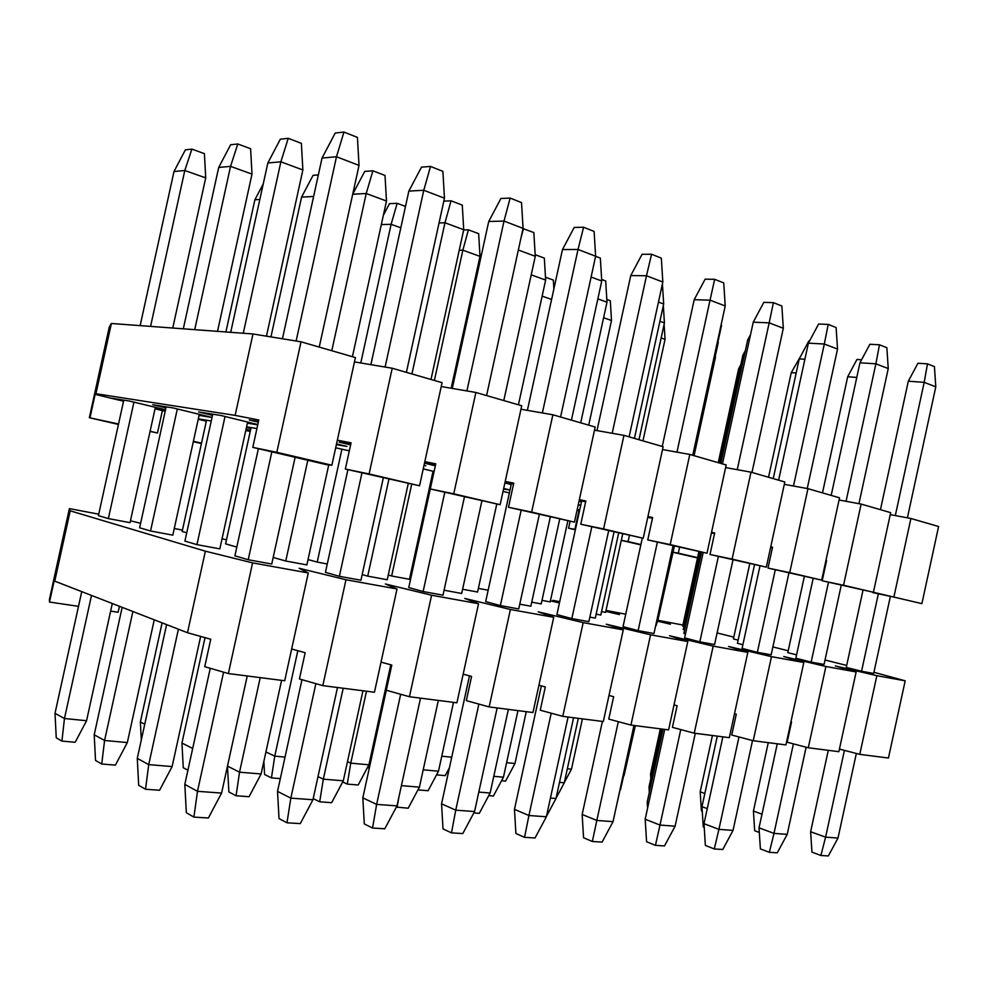 <?xml version="1.0" encoding="UTF-8"?>
<svg xmlns="http://www.w3.org/2000/svg" width="988" height="988" viewBox="0 0 988 988"><rect width="100%" height="100%" fill="white"/><g stroke="black" fill="none" stroke-linecap="round" stroke-linejoin="round"><path stroke-width="1.48" d="M118.548 424L89.352 417.714L118.449 424.432M150.053 431.447L157.475 432.991L150.09 431.287M326.83 464.718L331.869 465.225L276.825 452.306L252.792 447.379L326.83 464.718M157.475 432.991L162.39 410.6L155.03 408.822M123.549 401.227L95.132 394.373L90.069 417.43M95.132 394.373L95.935 393.718L111.372 323.496L109.31 326.88L89.352 417.714M165.218 411.156L162.39 410.6M193.401 441.278L201.515 443.155M206.331 421.197L198.242 419.245M123.562 401.153L111.014 398.115L129.329 401.017L165.527 409.773M165.49 409.958L155.141 408.291M258.313 422.185L249.26 419.949L258.486 421.407M165.935 407.908L152.757 404.709L172.863 407.883L212.037 417.43M212.025 417.467L199.082 415.38M212.494 415.343L198.625 411.959L220.781 415.454L257.794 424.544M257.732 424.852L247.383 423.173M198.316 418.875L211.247 420.999M206.356 421.123L198.255 419.171M246.049 429.249L249.359 430.052L246 429.484M350.616 444.946L339.106 442.105L350.814 444.044M246.58 426.841L256.917 428.545M250.866 428.533L246.444 427.458M336.538 443.871L346.961 446.428L336.365 444.649M424.544 462.964L435.535 464.842M435.325 465.83L424.494 463.162M335.685 447.799L349.32 450.861M424.025 465.336L425.828 465.78L424 465.459M504.979 482.514L513.575 484.021M511.204 484.552L504.88 482.984M433.93 472.215L432.88 472.029M423.247 468.868L434.09 471.511M432.386 474.326L433.411 474.573M579.153 500.595L585.662 501.768M581.45 501.867L579.005 501.262M509.993 490.122L503.571 488.974M503.682 488.467L510.018 490.011M503.04 491.419L509.376 492.95M647.758 517.354L652.475 518.218M580.685 505.387L578.239 504.794M578.252 504.695L580.734 505.152M579.672 510.055L577.19 509.586M577.239 509.376L579.684 509.969M711.409 532.927L714.571 533.52M770.615 547.438L772.418 547.772M825.832 560.986L826.45 561.11M872.898 592.652L893.881 597.073L910.899 518.49L938.6 526.518L921.89 603.643L872.997 592.195M890.25 514.637L910.899 518.49M822.189 580.771L843.53 585.254L861.141 504.078L890.682 512.636L873.417 592.269L822.189 580.771L826.561 560.604L825.943 560.48M839.071 500.002L861.141 504.078M768.009 568.075L789.721 572.632L807.949 488.665L839.541 497.816L821.683 580.129L768.009 568.075L772.542 547.229L770.739 546.858M784.324 484.342L807.949 488.665M710.002 554.49L732.083 559.109L750.979 472.165L784.83 481.971L766.33 567.149L710.002 554.49L714.695 532.903L711.545 532.26M725.612 467.571L750.979 472.165M647.758 539.905L670.197 544.598L689.809 454.443L726.18 464.978L706.988 553.231L647.758 539.905L652.623 517.527L647.93 516.576M662.516 449.552L689.809 454.443M580.771 524.22L603.569 528.963L623.959 435.362L663.133 446.712L643.213 538.262L580.771 524.22L585.835 500.978L579.351 499.681M594.504 430.163L623.959 435.362M508.499 507.276L531.643 512.093L552.86 414.775L595.184 427.026L574.46 522.133L508.499 507.276L513.76 483.132L505.214 481.428M520.972 409.217L552.86 414.775M464.434 496.964L442.995 595.159L423.111 591.54L408.76 587.551L430.299 488.961L453.751 493.815L475.883 392.471L521.726 405.747L500.138 504.695L430.274 488.961L435.77 463.817L424.828 461.655M441.241 386.543L475.883 392.471M345.343 469.053L369.104 473.956L392.224 368.24L442.081 382.677L419.554 485.787L345.343 469.053L351.073 442.846L337.353 440.154M354.47 361.917L392.224 368.24M276.825 452.306L301.019 341.811L355.421 357.57L331.869 465.225M252.792 447.379L258.794 419.986L235.132 415.38L95.935 393.718M111.372 323.496L252.977 333.969L301.019 341.811M252.977 333.969L235.132 415.38M369.104 473.956L419.554 485.787M193.315 441.685L201.429 443.563M245.765 430.546L250.223 431.435M577.041 510.265L579.511 510.771M570.064 521.429L568.582 528.21L574.905 529.309L578.882 511.055M622.724 534.039L621.353 540.374L628.096 541.585L629.405 535.607M628.096 541.585L640.903 544.536M673.05 552.206L678.299 553.169L679.571 547.364M678.299 553.169L697.577 557.615M697.503 557.936L673.038 552.292M921.89 603.643L893.881 597.073M640.829 544.87L621.353 540.374M873.417 592.269L843.53 585.254M575.374 529.778L568.582 528.21M821.683 580.129L789.721 572.632M766.33 567.149L732.083 559.109M706.988 553.231L670.197 544.598M643.213 538.262L603.569 528.963M574.46 522.133L531.643 512.093M500.138 504.695L453.751 493.815M880.456 509.672L908.318 381.195L917.938 363.251L927.485 363.843L934.426 366.61L935.797 386.814L907.404 517.836M856.337 753.474L837.997 838.059L828.364 855.941L820.905 855.485L811.951 852.138L810.629 831.748L828.277 750.337M890.299 596.727L873.676 673.458L861.561 671.26L846.259 667.394L862.981 590.318M820.905 855.485L825.598 837.157L810.629 831.748M837.997 838.059L825.598 837.157L844.419 750.374M861.561 671.26L878.332 593.924M895.313 515.588L924.188 382.356L908.318 381.195M935.797 386.814L924.188 382.356L927.485 363.843M831.18 495.396L859.955 362.794L869.872 344.269L879.456 344.775L886.854 347.714L888.249 368.561L858.943 503.67M806.109 747.212L787.214 834.354L777.284 852.817L769.331 852.323L760.377 848.89L759.031 827.845L777.272 743.803M841.245 585.242L824.066 664.442L811.16 662.096L795.846 658.193L813.136 578.56M769.331 852.323L773.999 833.39L759.031 827.845M787.214 834.354L773.999 833.39L793.413 743.878M811.16 662.096L828.487 582.253M846.049 501.286L875.874 363.806L859.955 362.794M888.249 368.561L875.874 363.806L879.456 344.775M778.618 480.168L808.382 343.157L818.62 324.015L828.203 324.41L836.107 327.547L837.528 349.085L807.245 488.541M752.535 740.543L733.034 830.402L722.784 849.482L714.299 848.964L705.37 845.419L703.999 823.671L722.87 736.838M788.918 572.978L771.146 654.822L757.364 652.315L742.087 648.387L759.97 566.001M714.299 848.964L718.918 829.377L703.999 823.671M733.034 830.402L718.918 829.377L738.987 736.962M757.364 652.315L775.284 569.78M793.475 486.022L824.313 344.022L808.382 343.157M837.528 349.085L824.313 344.022L828.203 324.41M722.438 463.891L753.251 322.174L763.823 302.365L773.406 302.649L781.866 306.008L783.311 328.275L751.979 472.449M695.293 733.306L675.113 826.178L664.516 845.913L655.439 845.358L646.572 841.714L645.176 819.225L664.714 729.403M732.985 559.875L714.583 644.534L699.825 641.854L684.61 637.89L703.16 552.551M655.439 845.358L659.996 825.066L645.176 819.225M675.113 826.178L659.996 825.066L680.757 729.576M699.825 641.854L718.387 556.454M737.246 469.671L769.17 322.854L753.251 322.174M783.311 328.275L769.17 322.854L773.406 302.649M662.244 446.453L694.194 299.697L705.123 279.172L714.67 279.32L723.747 282.914L725.217 305.971L692.736 455.295M633.963 725.464L613.042 821.645L602.1 842.085L592.343 841.492L583.562 837.75L582.154 814.458L602.396 721.425M673.038 545.833L653.97 633.518L638.125 630.628L623.033 626.651L642.299 538.114M592.343 841.492L596.826 820.46L582.154 814.458M613.042 821.645L596.826 820.46L618.315 721.672M638.125 630.628L657.378 542.165M676.965 452.146L710.039 300.154L694.194 299.697M725.217 305.971L710.039 300.154L714.67 279.32M596.987 430.595L630.764 275.566L642.089 254.274L651.561 254.249L661.33 258.127L662.825 282.025L629.109 436.857M568.088 717.029L546.364 816.78L535.039 837.985L524.542 837.342L515.897 833.489L514.464 809.333L541.35 685.894M608.657 530.754L588.86 621.674L571.817 618.574L556.899 614.585L581.636 501.04M524.542 837.342L528.926 815.508L514.464 809.333M546.364 816.78L528.926 815.508L551.205 713.2M571.817 618.574L591.812 526.802M612.19 433.287L646.498 275.763L630.764 275.566M662.825 282.025L646.498 275.763L651.561 254.249M527.394 410.341L562.468 249.569L574.213 227.45L583.587 227.24L594.109 231.427L595.641 256.238L560.579 417.01M497.149 707.951L474.561 811.543L462.804 833.563L451.491 832.872L443.007 828.895L441.562 803.812L469.473 675.866M539.325 514.501L518.737 608.929L500.36 605.582L485.676 601.593L511.401 483.651M451.491 832.872L455.74 810.16L441.562 803.812M474.561 811.543L455.74 810.16L478.871 704.086M500.36 605.582L521.145 510.253M542.375 412.947L578.029 249.47L562.468 249.569M595.641 256.238L578.029 249.47L583.587 227.24M452.257 388.432L488.727 221.497L500.916 198.489L510.129 198.069L521.528 202.589L523.072 228.376L486.578 395.571M420.518 698.145L396.991 805.875L384.801 828.784L372.55 828.03L364.3 823.943L362.818 797.859L391.804 665.06L381.022 662.133M372.55 828.03L376.626 804.393L362.818 797.859M396.991 805.875L376.626 804.393L400.671 694.268M423.111 591.54L444.773 492.357M466.916 390.939L504.016 221.065L488.727 221.497M523.072 228.376L504.016 221.065L510.129 198.069M370.883 364.658L408.847 191.104L421.518 167.12L430.521 166.441L442.883 171.356L444.464 198.205L406.389 372.34M337.488 687.512L312.949 799.749L300.278 823.609L286.977 822.794L279.024 818.57L277.529 791.4L301.97 679.682M383.307 477.957L360.941 580.24L339.353 576.313L325.447 572.348L347.912 469.658M286.977 822.794L290.83 798.131L277.529 791.4M312.949 799.749L290.83 798.131L315.876 683.659M339.353 576.313L361.954 472.956M385.11 367.042L423.778 190.264L408.847 191.104M444.464 198.205L423.778 190.264L430.521 166.441M282.445 338.785L322.039 158.055L335.228 133.034L343.96 132.059L357.421 137.406L359.027 165.404L319.235 347.097M247.235 675.965L221.584 793.08L208.382 817.99L193.907 817.101L186.337 812.729L184.818 784.386L210.259 668.283M295.116 457.296L271.737 564.024L248.21 559.739L234.897 555.824L258.374 448.688M193.907 817.101L197.489 791.314L184.818 784.386M221.584 793.08L197.489 791.314L223.584 672.161M248.21 559.739L271.848 451.837M296.128 341.008L336.488 156.746L322.039 158.055M359.027 165.404L336.488 156.746L343.96 132.059M822.485 492.876L847.692 376.761L856.954 359.459L861.585 359.756M759.327 832.452L754.671 830.723L753.424 811.074L768.269 742.655M796.575 654.859L787.807 652.648L804.318 576.584M762.007 814.174L753.424 811.074M856.781 377.428L847.692 376.761M773.234 478.612L799.243 358.903L808.777 341.058L809.481 341.095M704.234 827.302L703.246 826.919L701.974 806.665L717.3 736.134M742.877 644.707L737.456 643.336L754.486 564.914M707.272 808.629L701.974 806.665M804.887 359.262L799.243 358.903M720.832 463.434L747.694 339.897L750.571 334.512M647.597 808.098L647.226 801.984L663.047 729.181M685.487 633.839L683.869 633.419L701.517 552.267M648.795 802.589L647.226 801.984M749.373 339.983L747.694 339.897M721.018 325.299L721.388 323.595M721.512 325.484L693.243 455.431M673.544 545.956L654.92 629.109M634.481 725.525L616.598 805.306M658.465 302.069L663.677 304.008L662.417 283.889M663.677 304.008L634.42 438.4M614.03 532.013L595.282 618.105L589.848 617.105M573.583 717.733L555.997 798.514L546.463 816.347M555.997 798.514L550.452 798.045M595.628 256.3L600.346 258.115L601.754 281L571.422 420.147M508.363 709.384L490.134 793.031L479.291 813.346L473.808 812.939M591.096 277.048L601.754 281M550.291 517.07L530.852 606.224L519.774 604.187M490.134 793.031L478.797 792.092M523.023 228.599L533.841 232.588L535.274 256.3L503.794 400.56M438.339 700.43L419.418 787.152L408.192 808.209L396.361 807.073M397.077 807.406L398.819 797.538M520.923 238.219L523.442 228.599M518.354 250.013L535.274 256.3M481.86 501.04L461.68 593.467L444.081 590.219M419.418 787.152L401.412 785.645M443.822 201.144L451.059 200.811L462.273 205.109L463.718 229.722L430.99 379.466M362.966 690.773L343.293 780.816L331.659 802.676L319.68 801.811L313.208 798.6M319.68 801.811L323.335 779.149L318.013 776.63M343.293 780.816L323.335 779.149L343.207 688.253M408.205 483.787L387.234 579.746L367.721 576.14L388.901 479.266M411.922 373.946L444.971 222.757L439.055 222.93M463.718 229.722L444.971 222.757L451.059 200.811M352.728 194.154L364.72 171.418L372.896 170.801L385.011 175.456L386.481 201.033L352.42 356.705M281.592 680.361L261.104 773.975L249.05 796.711L236.083 795.772L228.87 791.944L227.475 766.194M236.083 795.772L239.528 772.184L227.499 766.095M261.104 773.975L239.528 772.184L260.227 677.632M328.745 464.916L306.86 564.914L285.754 561.023L307.811 460.272M331.795 350.728L366.215 193.5L352.704 194.253M386.481 201.033L366.215 193.5L372.896 170.801M230.698 332.314L267.834 162.983L280.345 139.197L288.237 138.308L301.377 143.359L302.871 169.973L266.451 336.167M200.65 636.42L172.122 766.565L159.587 790.252L145.532 789.239L138.691 785.299L137.27 758.364L166.602 624.614M247.63 422.049L219.83 548.871L196.945 544.647L184.917 541.103L212.741 414.182M145.532 789.239L148.719 764.626L137.27 758.364M172.122 766.565L148.719 764.626L178.408 629.195M196.945 544.647L225.029 416.504M243.283 333.252L280.876 161.797L267.834 162.983M302.871 169.973L280.876 161.797L288.237 138.308M768.54 477.253L791.265 372.637L800.811 355.976M702.246 811.111L701.394 810.79L700.196 791.833L712.434 735.504M738.147 640.125L733.417 638.927L749.744 563.802M704.827 793.5L700.196 791.833M796.18 372.995L791.265 372.637M719.437 463.026L742.865 355.285L745.36 350.604M649.326 792.314L648.993 787.016L661.614 728.996M684.635 629.887L683.239 629.529L700.097 552.02M650.363 787.522L648.993 787.016M744.322 355.384L742.865 355.285M717.868 342.194L718.202 340.712M718.301 342.354L693.675 455.554M673.989 546.055L656.267 625.392M634.938 725.587L620.563 789.511M659.922 321.285L664.418 322.915L663.331 305.613M664.418 322.915L638.989 439.722M618.649 533.088L600.803 615.042L596.147 614.166M578.313 718.338L564.284 782.805L556.083 798.143M564.284 782.805L559.517 782.36M601.655 279.456L605.681 280.95L606.99 302.192L580.697 422.827M517.971 710.619L503.448 777.198L493.395 796.044L488.727 795.661M597.851 298.895L606.99 302.192M559.677 519.268L541.226 603.915L531.742 602.149M503.448 777.198L493.778 776.309M535.175 254.694L544.326 258.103L545.648 280.061L518.428 404.796M453.504 702.369L438.487 771.22L428.1 790.709L417.961 789.881M531.223 274.849L545.648 280.061M496.742 504.189L477.575 592.034L462.606 589.243M438.487 771.22L423.197 769.813M463.668 229.945L468.398 229.834L478.649 233.65L479.995 256.374L451.183 388.247M390.779 664.776L368.919 764.811L358.199 784.991L347.282 784.101L342.688 781.953M347.282 784.101L350.765 763.144L347.467 761.662M368.919 764.811L350.765 763.144L366.474 691.23M433.053 471.264L409.452 579.314L391.656 575.992L411.626 484.589M434.387 380.454L462.853 250.186L459.247 250.211M479.995 256.374L462.853 250.186L468.398 229.834M383.381 215.236L389.482 203.664L397.164 203.306L405.5 206.418M280.32 778.618L271.453 777.902L264.586 774.493L263.858 761.39M271.453 777.902L274.763 756.141L265.933 751.954M285.038 757.092L274.763 756.141L297.833 650.684M327.275 563.975L317.21 562.098L341.947 449.071M360.781 362.966L391.125 224.301L381.331 224.585M400.819 227.796L391.125 224.301L397.164 203.306M270.947 336.896L301.575 197.131L313.06 175.333L318.346 174.938M187.93 770.208L183.262 767.725L181.94 743.05L205.035 637.643M236.811 547.068L225.585 543.869L251.076 427.582M192.685 748.484L181.94 743.05M313.628 196.451L301.575 197.131M183.299 328.819L218.706 167.441L230.624 144.767L237.787 143.964L250.606 148.743L252.002 174.11L217.521 331.338M154.252 619.809L127.329 742.568L115.398 765.132L101.739 764.02L95.527 760.439L94.206 734.788L122.166 607.348M199.317 414.33L172.814 535.15L150.547 530.988L139.629 527.777L166.169 406.834M101.739 764.02L104.58 740.469L94.206 734.788M127.329 742.568L104.58 740.469L132.886 611.51M150.547 530.988L177.321 408.97M194.722 329.659L230.55 166.367L218.706 167.441M252.002 174.11L230.55 166.367L237.787 143.964M718.227 462.668L738.641 368.783L740.827 364.683M650.833 778.532L650.549 773.888L660.342 728.835M683.906 626.441L682.683 626.133L698.837 551.798M651.759 774.32L650.549 773.888M739.913 368.87L738.641 368.783M715.127 356.94L715.411 355.643M715.497 357.076L694.058 455.666M674.372 546.142L657.44 622.156M635.321 725.637L624.021 775.741M661.145 337.97L665.06 339.341L664.109 324.299M665.06 339.341L642.953 440.87M622.662 534.026L605.607 612.375L601.556 611.609M582.426 718.869L571.472 769.158L564.346 782.484M571.472 769.158L567.347 768.738M606.817 299.45L610.288 300.71L611.51 320.52L588.712 425.149M526.271 711.681L514.97 763.514L505.597 781.088L501.571 780.718M603.594 317.741L611.51 320.52M567.816 521.059L550.192 601.914L541.992 600.371M514.97 763.514L506.622 762.674M545.475 277.22L553.342 280.073L553.885 288.928M449.416 767.775L445.23 775.642L436.535 774.864M542.14 296.141L551.588 299.45M451.726 757.191L441.76 756.203M479.896 254.682L481.477 254.669M369.29 768.232L367.524 767.441M373.464 749.139L372.451 748.694M477.34 273.627L476.228 273.614M225.906 331.968L254.892 199.761L263.24 183.904M141.309 739.95L140.37 722.018L162.106 622.872M186.732 532.779L182.15 531.47L206.541 420.221M144.754 724.229L140.37 722.018M259.819 199.49L254.892 199.761M140.148 325.632L173.999 171.492L185.374 149.855L191.894 149.114L204.405 153.646L205.714 177.877L172.752 328.041M112.299 603.507L86.561 720.721L75.187 742.284L61.923 741.086L56.254 737.826L55.007 713.336L81.732 591.639M133.936 402.128L108.371 518.577L98.417 515.637L123.784 400.14M61.923 741.086L64.467 718.511L55.007 713.336M86.561 720.721L64.467 718.511L91.501 595.431M150.571 326.398L184.793 170.516L173.999 171.492M205.714 177.877L184.793 170.516L191.894 149.114M155.363 407.315L130.033 522.664L108.371 518.577M78.497 606.348L49.499 602.05L49.4 599.568L69.382 508.61L98.738 514.18M119.437 606.286L118.128 612.239L110.619 611.127M228.364 673.557L252.595 562.888L308.293 572.954L284.705 680.757L228.364 673.557L204.738 666.678L210.753 639.248L187.485 632.728L54.76 581.154L70.21 510.833L69.382 508.61M54.76 581.154L54.575 578.956L49.499 602.05M130.453 520.8L140.617 523.269M285.754 561.023L273.182 557.442M317.21 562.098L308.034 559.554M367.721 576.14L362.176 574.596M391.656 575.992L388.247 575.065M411.354 575.671L410.304 575.387M488.158 590.219L478.377 588.379M839.43 749.077L859.782 754.363L876.838 675.693L905.181 680.818L873.923 672.285M905.181 680.818L888.447 758.031L859.782 754.363M790.919 721.882L791.536 722.043L787.152 742.235L808.283 747.768L825.906 666.492L856.139 671.951L835.354 665.937L876.838 675.693M856.139 671.951L838.861 751.683L808.283 747.768M734.504 713.707L736.282 714.163L731.75 735.047L753.226 740.728L771.48 656.662L803.812 662.503L783.719 656.538L825.906 666.492M803.812 662.503L785.929 744.915L753.226 740.728M674.014 704.926L677.126 705.728L672.42 727.353L694.255 733.182L713.175 646.115L747.817 652.376L728.576 646.485L771.48 656.662M747.817 652.376L729.305 737.665L694.255 733.182M608.991 695.466L613.634 696.688L608.756 719.091L630.937 725.081L650.573 634.802L687.796 641.533L669.568 635.741L713.175 646.115M687.796 641.533L668.58 729.897L630.937 725.081M538.917 685.252L545.314 686.944L540.251 710.199L562.765 716.349L583.179 622.625L623.267 629.875L606.274 624.218L650.573 634.802M623.267 629.875L603.322 721.536L562.765 716.349M463.162 674.174L471.597 676.434L466.324 700.615L489.159 706.926L510.401 609.473L553.725 617.302L538.188 611.807L583.179 622.625M553.725 617.302L532.964 712.533L489.159 706.926M386.308 690.229L409.44 696.725L431.595 595.233L478.538 603.717L464.78 598.444L510.401 609.473M478.538 603.717L456.913 702.801L409.44 696.725M291.658 648.993L305.168 652.71L299.426 678.966L322.817 685.635L345.973 579.758L397.015 588.984L385.369 583.97L431.595 595.233M397.015 588.984L374.452 692.242L322.817 685.635M308.293 572.954L299.191 568.273L345.973 579.758M70.21 510.833L205.368 551.181L252.595 562.888M205.368 551.181L187.485 632.728M226.474 539.806L222.053 538.744M559.43 602.964L550.427 600.84M559.714 601.655L552.86 600.358L559.529 602.495M552.86 600.358L552.638 601.359M625.737 614.19L606.089 610.461L619.402 614.561L605.829 611.374M606.089 610.461L605.891 611.387M658.193 620.55L670.432 624.206L658.02 621.304M733.812 637.112L717.103 632.95M682.918 625.034L658.23 620.353M182.459 530.074L174.271 528.518M846.679 665.455L825.029 660.009M788.214 650.771L772.863 646.918"/></g></svg>
